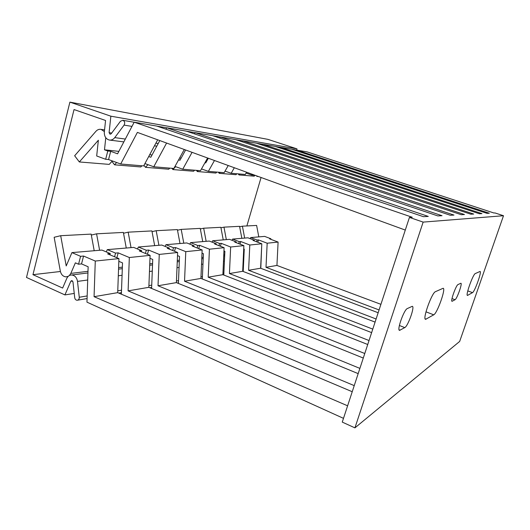 <?xml version="1.0" encoding="UTF-8"?>
<svg xmlns="http://www.w3.org/2000/svg" width="530" height="530" viewBox="0 0 530 530"><rect width="100%" height="100%" fill="white"/><g stroke="black" fill="none" stroke-linecap="round" stroke-linejoin="round"><path stroke-width="0.79" d="M503.5 215.73L423.145 222.103L409.445 217.413L342.261 422.105L354.921 427.869L459.669 341.433L503.5 215.73L494.96 212.941L493.92 212.994L307.069 151.871L296.853 150.123L489.329 213.232L487.05 213.352L291.811 149.255L280.562 147.32L481.949 213.617L479.418 213.749L275.004 146.366L262.569 144.233L473.714 214.047L470.872 214.2L256.407 143.173L242.581 140.801L464.459 214.531L461.252 214.703L235.704 139.622L220.248 136.965L453.985 215.081L450.334 215.273L212.537 135.64L195.133 132.652L442.033 215.703L437.846 215.929L186.421 131.162L166.685 127.77L428.273 216.425L423.417 216.677L156.761 126.067L134.189 122.191L412.254 217.267L409.445 217.413M354.921 427.869L423.145 222.103M433.739 314.82C437.29 313.283 446.194 288.115 443.113 288.28L435.475 291.659C431.798 292.659 422.158 319.802 425.636 319.305L433.739 314.82L425.974 311.832M472.515 292.633C474.754 291.752 482.042 271.294 480.048 271.453L475.304 273.56C473.032 274.083 465.28 295.793 467.486 295.429L472.515 292.633L467.785 290.89M455.038 299.715C456.986 298.953 462.61 283.119 460.875 283.252L458.019 284.557C456.072 285.094 450.208 301.557 452.057 301.298L455.038 299.715L452.004 298.582M404.754 327.613C408.047 326.202 415.116 306.154 412.254 306.32L407.332 308.546C403.992 309.613 396.519 330.72 399.607 330.336L404.754 327.613L399.375 325.486M343.493 418.356L86.966 302.153L88.146 266.769L81.534 263.907L78.553 264.218L80.593 256.321L83.568 256.043L95.281 261.052L94.068 296.681L347.614 405.808M83.568 256.043L81.534 263.907M405.291 230.073L137.383 132.401L120.694 164.002L108.557 159.543L110.691 151.315L117.58 153.813L134.189 122.191M94.068 296.681L117.7 292.646L118.925 258.6L107.583 253.83L110.273 253.578L109.942 254.817M352.231 391.73L117.7 292.646M358.174 373.63L148.851 287.32L128.101 290.871L354.239 385.628M363.282 358.055L176.391 282.616L158.026 285.756L359.89 368.396M367.727 344.507L200.91 278.429L184.546 281.225L364.772 353.517M371.629 332.621L222.885 274.673L208.197 277.183L369.032 340.538M375.081 322.101L242.68 271.287L229.437 273.553L372.782 329.117M378.162 312.733L260.614 268.226L248.61 270.28L376.108 318.987M380.918 304.333L276.938 265.437L266 267.305L379.076 309.944M266 267.305L267.18 243.21L278.098 242.071L269.631 238.871L270.896 238.758L270.737 239.288M276.938 265.437L278.098 242.071M248.61 270.28L249.802 245.012L261.8 243.767L253.009 240.408L254.393 240.282L254.221 240.872M260.614 268.226L261.8 243.767M229.437 273.553L230.649 247L243.88 245.628L234.744 242.091L236.267 241.952L236.075 242.607M242.68 271.287L243.88 245.628M208.197 277.183L209.429 249.206L224.097 247.682L214.584 243.952L216.273 243.8L216.061 244.529M222.885 274.673L224.097 247.682M184.546 281.225L185.778 251.657L202.142 249.961L192.224 246.019L194.099 245.84L193.867 246.669M200.91 278.429L202.142 249.961M158.026 285.756L159.265 254.413L177.63 252.505L167.275 248.318L169.375 248.126L169.116 249.06M176.391 282.616L177.63 252.505M128.101 290.871L129.333 257.52L150.089 255.361L139.264 250.902L141.629 250.683L141.338 251.757M148.851 287.32L150.089 255.361M95.281 261.052L118.925 258.6M261.641 247.053L260.8 268.299M270.896 238.758L264.649 236.393L250.69 237.573L257.136 240.024L258.494 239.898L257.799 242.236M258.494 239.898L267.18 243.21M296.462 150.778L296.853 150.123M157.688 139.807L143.663 165.93L120.694 164.002M280.138 148.062L280.562 147.32M262.092 145.061L262.569 144.233M242.051 141.735L242.581 140.801M204.977 162.684L205.713 162.942L208.33 158.271M219.652 138.025L220.248 136.965M178.623 159.802L179.961 160.272L185.613 149.983M194.464 133.871L195.133 132.652M148.725 156.509L150.818 157.258L159.795 140.576M165.923 129.181L166.685 127.77M108.557 159.543L105.662 159.278L107.802 151.004L110.691 151.315M107.802 151.004L104.489 149.804L118.866 151.368M149.685 154.714L152.05 154.972M179.63 157.966L181.134 158.132M206.011 160.835L206.846 160.928M80.593 256.321L71.928 252.605L101.939 250.081L110.273 253.578M141.629 250.683L133.666 247.411L107.292 249.63L115.56 253.095L118.163 252.85L129.333 257.52M169.375 248.126L161.756 245.052L138.39 247.013L146.293 250.253L148.592 250.041L159.265 254.413M194.099 245.84L186.798 242.945L165.956 244.694L173.522 247.742L175.569 247.556L185.778 251.657M216.273 243.8L209.264 241.057L190.555 242.627L197.809 245.503L199.638 245.33L209.429 249.206M236.267 241.952L229.53 239.348L212.649 240.772L219.612 243.489L221.262 243.336L230.649 247M254.393 240.282L247.907 237.804L232.59 239.09L239.288 241.673L240.779 241.534L249.802 245.012M71.928 252.605L66.21 265.947L60.692 235.704L54.153 237.281L60.327 271.141C61.175 274.639 63.063 276.547 65.998 276.865L68.237 276.329M69.364 275.52L70.821 273.407L87.993 271.32M70.821 273.407L75.373 262.84L78.553 264.218M104.377 131.586L101.044 129.38C99.11 129.048 97.407 129.684 95.943 131.294L74.651 155.76L79.334 161.955L98.355 140.245L96.685 155.972L105.662 159.278M105.775 137.747L104.489 149.804M60.692 235.704L91.147 234.108L94.207 250.73M112.327 160.928L109.233 164.386L79.334 161.955M244.668 238.076L242.402 226.184L256.619 225.435L258.806 236.89M121.377 294.203L122.516 262.88L118.826 261.323M151.607 288.459L152.739 259.462L149.977 258.322M178.405 283.431L179.518 256.434L177.504 255.612M202.321 278.985L203.421 253.731L202.003 253.161M223.786 275.024L224.879 251.299L223.952 250.942M243.204 271.493L244.25 249.113L243.727 248.908M240.779 241.534L240.017 244.131M239.288 241.673L238.719 243.628M226.336 239.62L223.971 227.145L220.957 227.827M232.59 239.09L232.014 240.309M238.142 173.86L239.017 174.94L239.924 174.012M223.971 227.145L239.567 226.33L241.852 238.315M255.049 175.304L254.188 176.172L239.017 174.94M166.592 143.054L153.76 166.778L144.928 163.578M153.76 166.778L173.867 168.467L184.274 149.5M192.065 152.342L182.744 169.216L174.986 166.433M182.744 169.216L200.499 170.7L207.601 158M214.471 160.504L208.363 171.362L201.493 168.924M208.363 171.362L224.15 172.687L228.225 165.519M234.326 167.745L231.166 173.277L225.038 171.124M231.166 173.277L245.297 174.463L246.589 172.217M252.055 174.211L251.598 174.993L246.099 173.078M251.598 174.993L254.983 175.278M221.262 243.336L220.42 246.238M219.612 243.489L218.983 245.675M206.15 241.316L203.672 228.211L200.34 228.967M212.649 240.772L212.007 242.124M218.333 172.197L219.248 173.33L220.189 172.356M203.672 228.211L220.858 227.31L223.243 239.878M236.897 173.76L235.982 174.695L219.248 173.33M107.292 249.63L106.291 251.909M138.39 247.013L137.502 248.987M165.956 244.694L165.161 246.423M190.555 242.627L189.846 244.151M250.69 237.573L250.16 238.666M99.614 250.279L96.579 233.823L123.371 232.418L126.266 248.033M131.036 247.636L128.167 232.166L151.918 230.921L154.661 245.648M158.907 245.291L156.184 230.702L177.378 229.589L179.995 243.515M183.791 243.197L181.2 229.391L200.234 228.39L202.725 241.607M96.579 233.823L91.326 235.068M128.167 232.166L123.523 233.253M156.184 230.702L152.05 231.656M181.2 229.391L177.497 230.232M242.402 226.184L239.659 226.794M257.136 240.024L256.613 241.786M256.474 175.821L256.944 176.397L257.242 176.099M115.56 253.095L114.579 256.772M111.923 161.385L114.559 164.817L116.633 162.511M141.881 165.784L140.808 166.957L114.559 164.817M143.968 165.36L145.505 167.334L168.732 169.222L169.759 168.123M171.906 168.301L172.906 169.567L193.602 171.25L194.59 170.209M196.378 170.355L197.332 171.548L215.895 173.058L216.843 172.078M256.944 176.397L258.382 176.516M145.505 167.334L147.95 164.671M172.906 169.567L175.622 166.659M197.332 171.548L198.313 170.521M146.293 250.253L145.425 253.439M148.592 250.041L147.439 254.274M173.522 247.742L172.747 250.531M175.569 247.556L174.536 251.253M197.809 245.503L197.114 247.96M199.638 245.33L198.717 248.596M118.163 252.85L116.865 257.732M64.925 294.912L26.5 277.448L69.894 102.131L110.863 116.189L109.094 132.666L110.068 134.256L111.181 133.779L120.469 121.257L122.788 120.29C124.762 121.251 125.193 122.861 124.086 125.113L114.758 137.628C113.228 139.556 111.386 140.351 109.24 140.019C105.834 138.966 104.198 136.303 104.33 132.043L105.563 120.476L74.041 109.558L32.959 274.673L62.639 288.062L66.773 278.455C67.84 276.183 69.463 275.03 71.649 274.977C74.856 275.375 76.804 277.521 77.506 281.404L79.261 297.257C79.295 299.059 78.586 300.06 77.141 300.265C75.816 300.132 75.002 299.271 74.71 297.674L72.961 281.861L71.788 280.575L70.815 281.271L64.925 294.912L74.24 293.435M261.071 177.497L246.874 225.946M110.863 116.189L296.979 148.87L296.813 150.149M296.979 148.87L267.928 139.364L69.894 102.131M32.959 274.673L60.4 271.493M400.09 330.203L399.083 329.806M243.568 252.406L244.098 252.34M223.779 254.811L224.727 254.698M201.817 257.481L203.262 257.308M177.305 260.462L179.365 260.21M149.765 263.814L152.58 263.47M118.601 267.597L122.364 267.14M426.133 319.166L425.133 318.782M467.738 295.362L467.255 295.183M452.282 301.239L451.832 301.073M70.815 281.271L72.63 281.026M109.094 132.666L111.731 133.037M124.086 125.113L131.977 126.392M114.758 137.628L125.332 139.052M155.886 143.173L158.225 143.491M77.506 281.404L87.708 279.999M118.309 275.785L122.066 275.269M149.467 271.493L152.282 271.102M177.007 267.703L179.067 267.418M201.519 264.324L202.97 264.125M223.488 261.297L224.428 261.171M243.277 258.574L243.807 258.501M79.261 297.257L87.172 295.932M117.766 290.818L121.522 290.188M148.917 285.604L151.739 285.133M176.457 280.999L178.517 280.655M200.976 276.898L202.427 276.653M222.951 273.222L223.892 273.063M242.747 269.909L243.277 269.823M67.31 276.7L67.953 276.62M104.556 129.896L101.044 129.38M122.788 120.29L134.156 122.245M157.085 126.173L166.659 127.816M186.726 131.261L195.106 132.699M212.828 135.74L220.222 137.012M235.982 139.715L242.554 140.841M256.672 143.266L262.549 144.273M275.255 146.452L280.542 147.36M292.056 149.334L296.833 150.156M109.849 140.099L123.841 141.894M154.455 145.836L156.8 146.141M184.188 149.665L185.023 149.771M71.649 274.977L87.94 272.95M118.548 269.134L122.304 268.664M149.705 265.252L152.527 264.901M177.245 261.82L179.306 261.562M201.764 258.766L203.209 258.587M223.726 256.03L224.667 255.91M243.508 253.565L244.045 253.499M77.731 300.165L87.086 298.556M118.773 293.103L121.43 292.646M149.877 287.744L151.646 287.445M177.378 283.013L178.431 282.834M201.851 278.8L202.334 278.714"/></g></svg>
